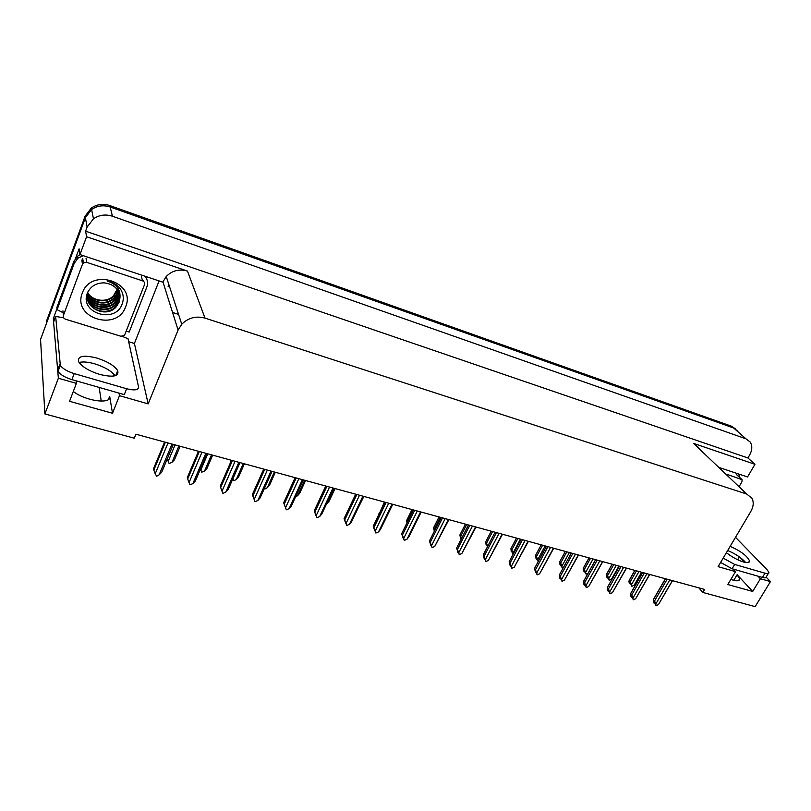 <?xml version="1.0" encoding="UTF-8"?>
<svg xmlns="http://www.w3.org/2000/svg" width="811" height="811" viewBox="0 0 811 811"><rect width="100%" height="100%" fill="white"/><g stroke="black" fill="none" stroke-linecap="round" stroke-linejoin="round"><path stroke-width="1.22" d="M698.869 587.863L702.833 592.446L755.163 606.638L770.45 581.599L760.424 578.73L752.699 591.452L737.118 574.705L739.632 578.831C739.612 581.223 736.692 581.416 730.853 579.419M76.102 380.825L76.396 383.38L58.362 378.23L44.899 413.945L40.55 339.464L85.398 217.632L91.602 209.502C97.269 205.67 103.453 204.838 110.174 206.998L733.62 427.995L737.838 431.188L733.62 427.995L110.174 206.998C103.453 204.838 97.269 205.67 91.602 209.502L85.398 217.632L46.47 323.396L46.339 321.602L85.125 216.152L91.319 208.052C96.955 204.23 103.129 203.399 109.82 205.558L731.684 426.292L735.425 428.867M168.11 286.384L168.729 284.174M159.078 280.93L134.403 343.469L128.675 341.715M54.692 319.027L53.303 318.601L56.993 308.606M75.626 258.172L79.083 248.835L79.965 254.573L162.778 282.157L166.235 276.48C172.175 270.539 179.261 268.735 187.463 271.077L86.574 236.721L79.965 254.573M719.813 467.724L747.539 476.969L754.96 464.297L693.506 443.374L698.606 447.56M747.924 457.962L85.601 231.176L87.101 227.11L93.458 218.818C99.246 214.905 105.572 214.043 112.435 216.223L745.948 438.812L750.195 442.025C752.486 445.786 752.294 450.135 749.607 455.072L747.924 457.962L754.96 464.297M770.45 581.599L766.273 577.26M58.362 378.23L57.693 370.303M53.597 321.987L53.303 318.601M86.574 236.721L85.601 231.176M99.165 387.425L101.253 401.141M44.899 413.945L134.281 438.193L135.893 434.199L704.617 589.435L702.833 592.446M733.134 569.058L735.516 571.623L718.12 566.656L750.783 511.528C753.52 506.662 753.926 502.273 752.02 498.349L746.728 494.031L205.011 318.125C196.059 315.702 188.304 317.74 181.755 324.238L178.085 330.047L148.18 403.878L134.403 343.469M148.18 403.878L119.47 395.677L119.004 393.112M115.77 375.523L117.686 370.647C114.493 365.72 107.62 361.544 97.056 358.117C83.371 354.711 77.258 355.968 78.728 361.868C82.023 366.805 88.977 370.982 99.601 374.388C113.185 377.632 119.217 376.385 117.686 370.647M760.424 578.73L757.991 576.185M744.741 562.307L739.977 557.319M76.396 383.38L69.543 401.303L112.506 413.265L119.47 395.677M752.699 591.452L727.791 584.528L735.516 571.623M172.54 312.438L178.552 314.374M73.304 391.46C85.713 401.293 112.08 404.598 109.678 396.305L108.431 399.468M112.506 413.265L109.678 396.305M178.876 445.928L172.003 462.341L169.124 463.537L168.191 461.327L175.054 444.884M172.003 462.341L174.487 459.756L180.143 446.273M167.269 458.874L168.191 461.327M171.973 444.053L159.149 474.84L161.734 472.154L173.301 444.408M159.149 474.84L156.675 476.209L155.195 473.817L168.009 442.968M164.582 442.036L153.543 468.697L153.837 470.086L165.373 442.248M153.837 470.086L155.195 473.817M211.489 454.829L204.554 470.998L201.716 472.184L200.834 470.015L207.768 453.815M204.554 470.998L206.947 468.434L212.654 455.153M200.469 469.042L200.834 470.015M243.31 463.517L236.305 479.453L233.984 480.741L232.838 478.875M236.305 479.453L238.627 476.898L244.375 463.811M274.351 471.992L267.306 487.695L265.004 488.972L264.396 488.435M267.306 487.695L269.536 485.16L275.334 472.255M205.842 453.288L192.886 483.609L195.38 480.943L207.058 453.623M192.886 483.609L189.956 484.836L189.034 482.616L201.969 452.234M198.472 451.281L187.321 477.537L187.686 478.936L199.334 451.514M187.686 478.936L189.034 482.616M238.85 462.3L225.772 492.165L228.175 489.509L239.965 462.605M225.772 492.165L222.883 493.372L222.011 491.192L235.078 461.266M231.51 460.293L220.247 486.164L220.673 487.553L232.433 460.547M220.673 487.553L222.011 491.192M271.026 471.079L257.847 500.499L260.159 497.873L272.05 471.363M257.847 500.499L254.999 501.695L254.178 499.546L267.346 470.076M263.717 469.093L252.363 494.568L252.839 495.957L264.71 469.356M252.839 495.957L254.178 499.546M302.412 479.646L289.132 508.639L286.334 509.815L285.411 507.392M285.391 507.382L283.688 502.769L284.225 504.158L296.177 477.953M289.132 508.639L291.362 506.023L303.344 479.899M284.225 504.158L285.553 507.706L298.823 478.672M286.334 509.815L285.553 507.706M295.133 477.659L283.688 502.769M726.392 552.686C731.867 556.985 737.523 560.077 743.373 561.952C747.59 563.108 749.638 562.743 749.516 560.867C747.174 555.9 740.727 551.054 730.164 546.32M727.69 550.507C735.476 553.791 741.457 557.786 745.633 562.479M735.506 537.308L767.196 569.829L768.919 572.485C768.98 573.691 767.672 573.924 764.996 573.195L734.665 564.436L723.189 558.1M768.311 573.489L766.344 576.712C766.405 577.919 765.097 578.172 762.411 577.452L732.09 568.764L720.624 562.428M738.922 474.09L739.551 477.304M79.093 362.476C82.915 361.503 88.166 361.959 94.846 363.865C104.771 367.038 111.512 371.002 115.061 375.767M122.279 336.413L128.016 338.694L138.549 386.948C138.519 390.101 134.545 390.699 126.638 388.753L74.196 373.597C67.161 371.367 62.548 368.61 60.338 365.325L55.655 316.422L53.587 322.008L57.662 370.09L58.068 371.347L60.338 365.325M63.674 317.831L55.655 316.422M126.638 388.753L124.306 394.633L71.905 379.619C64.88 377.409 60.267 374.652 58.068 371.347M80.056 254.603L77.663 256.114L73.943 261.203L56.882 307.41L57.094 309.66L63.126 312.701M73.943 261.203L74.237 263.291L77.968 258.172L83.188 255.647M145.169 276.298C147.622 279.683 148.16 283.313 146.781 287.175L129.192 332.044L126.293 331.253M74.237 263.291L57.094 309.66M726.656 474.232L742.085 479.686L741.943 481.754L739.308 486.265M116.612 291.463L113.52 295.782M125.614 306.832C117.169 332.023 71.986 318.176 82.337 293.014C91.055 267.062 136.603 282.198 125.614 306.832M87.507 292.832C78.829 313.066 114.929 324.065 121.944 304.51C124.195 298.914 123.566 293.552 120.038 288.442C116.804 284.428 112.506 281.954 107.133 281.032C116.449 283.911 120.717 289.568 119.947 298.002C119.187 289.142 113.935 284.093 104.193 282.867C96.286 282.857 90.72 286.182 87.507 292.832M87.335 298.336C88.997 310.654 107.427 315.763 115.791 306.659L118.882 301.986M88.004 291.737C81.992 306.659 105.237 319.047 115.902 307.217L119.004 302.544L119.947 298.002M87.223 297.221C89.727 308.819 107.305 313.168 115.324 304.429L118.406 299.786L119.268 293.501M86.868 294.717C86.797 308.079 106.555 314.719 115.436 304.987L118.528 300.334L119.349 293.775M87.203 296.106C90.457 306.943 107.184 310.603 114.868 302.229L117.94 297.596L118.862 292.436M87.203 296.39C90.274 307.42 107.214 311.242 114.98 302.777L118.051 298.144L118.974 292.7M87.274 294.991C91.187 305.048 107.062 308.048 114.412 300.05L117.473 295.427L118.376 291.392M87.253 295.275C91.004 305.524 107.093 308.687 114.523 300.587L117.585 295.974L118.507 291.656M87.436 293.876C91.927 303.132 106.94 305.524 113.956 297.88L117.007 293.288L117.788 290.379M87.385 294.16C91.734 303.618 106.971 306.152 114.067 298.418L117.119 293.815L117.95 290.622M87.689 292.751C92.697 301.216 106.809 303.01 113.51 295.731L117.108 289.385M87.618 293.035C92.495 301.692 106.839 303.638 113.621 296.268L117.291 289.628M82.479 264.193L83.401 262.916L86.716 262.348L142.574 280.849C144.348 281.63 144.987 282.897 144.51 284.661L124.529 335.308L120.951 336.271L65.519 319.21C63.674 318.449 62.974 317.192 63.42 315.428L82.479 264.193L81.82 260.007M101.781 306.862L109.647 305.656M304.662 480.264L297.556 495.744L295.569 496.839M297.556 495.744L299.715 493.23L305.554 480.507M334.244 488.344L326.529 503.915M327.097 503.601L329.175 501.097L335.055 488.557M357.022 510.261L363.875 496.423M333.027 488.009L319.656 516.577L316.898 517.742L315.966 515.34M315.874 515.309L314.252 510.768L314.84 512.157L326.884 486.326M319.656 516.577L321.815 513.981L333.868 488.232M314.84 512.157L316.168 515.664L329.53 487.056M316.898 517.742L316.168 515.664M325.779 486.032L314.252 510.768M362.912 496.16L349.45 524.322L346.743 525.477L345.76 523.024M345.618 523.054L344.087 518.584L344.726 519.963L356.85 494.507M349.45 524.322L351.538 521.747L363.663 496.373M344.726 519.963L346.044 523.44L359.496 495.227M346.743 525.477L346.044 523.44M355.684 494.193L344.087 518.584M392.078 504.128L378.544 531.884L375.878 533.03L374.844 530.506M374.672 530.607L373.222 526.207L373.912 527.596L386.097 502.496M378.544 531.884L380.552 529.33L392.757 504.31M373.912 527.596L375.219 531.023L388.743 503.215M375.878 533.03L375.219 531.023M384.89 502.161L373.222 526.207M384.414 502.029L379.244 513.799M379.072 514.154L378.97 513.272M407 522.892L406.564 520.652L407.284 521.97L413.245 509.906M412.039 509.572L406.564 520.652M434.331 531.276L433.53 527.87L434.29 529.198L440.282 517.286M439.035 516.942L433.53 527.87M434.29 529.198L434.787 530.374M461.368 538.798L460.395 537.906L459.908 534.936L460.699 536.253L466.72 524.494M465.423 524.149L459.908 534.936M460.699 536.253L461.571 538.403M487.472 546.766L487.259 545.965M487.198 545.732L486.093 544.759L485.698 541.839L486.539 543.157L492.571 531.56M491.243 531.195L485.698 541.839M486.539 543.157L487.746 546.239M403.047 537.997L401.678 533.658L402.408 535.037L414.654 510.291M420.554 511.903L406.96 539.274L408.896 536.73L421.162 512.065M406.96 539.274L404.324 540.41L403.249 537.794M402.408 535.037L403.706 538.433L417.3 511.011M404.324 540.41L403.706 538.433M413.397 509.947L401.678 533.658M448.382 519.496L434.716 546.492L432.121 547.618L431.006 544.972M430.773 545.205L429.475 540.927L430.246 542.316L442.553 517.905M434.716 546.492L448.899 519.638M430.246 542.316L431.543 545.671L445.198 518.624M432.121 547.618L431.543 545.671M441.245 517.55L429.475 540.927M475.55 526.907L461.834 553.548L459.279 554.663L458.114 551.977M457.86 552.25L456.634 548.043L457.445 549.422L469.802 525.335M461.834 553.548L476.006 527.038M457.445 549.422L458.732 552.737L472.448 526.065M459.279 554.663L458.732 552.737M468.464 524.97L456.634 548.043M502.121 534.155L488.354 560.442L485.83 561.547L484.613 558.83M484.339 559.134L483.184 554.988L484.035 556.366L496.433 532.614M488.354 560.442L502.506 534.267M484.035 556.366L485.313 559.651L499.079 533.334M485.83 561.547L485.313 559.651M495.055 532.229L483.184 554.988M528.083 541.251L514.265 567.183L511.782 568.268L510.524 565.531M510.231 565.875L509.136 561.79L510.028 563.158L522.466 539.72M514.265 567.183L528.407 541.332M510.028 563.158L511.305 566.413L525.112 540.44M511.782 568.268L511.305 566.413M521.047 539.325L509.136 561.79M513.11 554.298L512.471 552.636M512.42 552.443L511.234 551.46L510.93 548.601L511.802 549.909L517.864 538.453M516.495 538.088L510.93 548.601M513.282 553.984L513.039 553.072L520.419 539.153M511.802 549.909L513.039 553.072M536.527 556.518L538.2 561.445L535.838 558.019L535.625 555.211L536.527 556.518L542.61 545.215M541.201 544.83L535.625 555.211M537.764 559.641L545.154 545.904M560.725 562.986L562.368 567.852L559.925 564.436L559.772 561.668L560.725 562.986L566.818 551.825M565.379 551.429L559.793 561.678L565.358 551.419M561.952 566.078L569.363 552.514M562.368 567.852L563.361 567.588M584.417 569.312L586.018 574.127L584.072 570.609L584.346 571.856L583.504 570.721L583.119 568.977L583.454 568.014L584.417 569.312L590.52 558.292M589.05 557.887L583.454 568.014M585.643 572.384L593.064 558.982M586.018 574.127L588.056 573.255M607.611 575.516L609.183 580.27L607.206 576.773L607.459 578L606.598 576.874L606.233 575.151L606.628 574.218L607.611 575.516L613.734 564.628M612.234 564.213L606.628 574.218M608.828 578.547L616.269 565.318M609.183 580.27L611.474 579.257L619.107 566.088M618.915 566.037L611.474 579.257M630.34 581.588L631.87 586.292L630.745 583.94L629.214 582.896L628.88 581.203L629.316 580.291L630.34 581.588L636.453 570.832M634.932 570.417L629.316 580.291M631.536 584.589L638.987 571.522M631.87 586.292L634.131 585.278L641.754 572.272M641.582 572.231L634.131 585.278M553.467 548.175L539.619 573.772L537.166 574.847L535.858 572.09M535.554 572.465L534.52 568.43L535.453 569.798L547.922 546.665M539.619 573.772L553.731 548.246M535.453 569.798L536.72 573.012L550.557 547.384M537.166 574.847L536.72 573.012M546.462 546.269L534.52 568.43M578.294 554.957L564.405 580.22L561.993 581.284L560.644 578.507M560.32 578.902L559.489 577.716L559.337 574.928L560.32 576.297L572.819 553.457M564.405 580.22L578.517 555.018M560.32 576.297L561.577 579.48L575.455 554.177M561.993 581.284L561.577 579.48M571.309 553.051L559.357 574.938L571.329 553.051M602.583 561.577L588.664 586.525L586.282 587.59L584.893 584.792M584.559 585.207L583.697 584.021L583.606 581.284L584.64 582.653L597.17 560.107M588.664 586.525L602.786 561.638M584.64 582.653L585.897 585.806L599.795 560.827M586.282 587.59L585.897 585.806M595.649 559.691L583.656 581.294M608.432 591.3L608.017 590.124L608.28 591.381L608.635 590.945M608.28 591.381L607.398 590.195L607.348 587.499L608.453 588.877L621.003 566.615M626.345 568.065L612.406 592.699L626.528 568.116M612.406 592.699L610.054 593.753L608.909 591.31M608.453 588.877L609.69 591.989L623.629 567.325M610.054 593.753L609.69 591.989M619.452 566.19L607.429 587.519M649.601 574.421L635.652 598.741L633.33 599.785L632.174 597.362L631.262 596.186L631.505 597.423L631.86 596.967M631.505 597.423L630.593 596.247L630.593 593.591L631.749 594.96L644.329 572.971M635.652 598.741L649.763 574.462M631.749 594.96L632.985 598.052L646.945 573.691M633.33 599.785L632.985 598.052M642.738 572.546L630.705 593.611M654.376 603.262L654.903 603.232M672.37 580.635L658.4 604.661L656.109 605.685L654.011 602.117L654.234 603.333L654.609 602.867M654.234 603.333L653.301 602.157L653.342 599.552L654.568 600.921L667.159 579.206M658.4 604.661L672.512 580.666M654.568 600.921L655.795 603.982L669.764 579.916M656.109 605.685L655.795 603.982M665.547 578.77L653.494 599.572M737.118 574.705L733.752 580.331M745.948 438.812L731.684 426.292M112.435 216.223L109.82 205.558M87.101 227.11L85.125 216.152M205.011 318.125L187.463 271.077M746.728 494.031L693.506 443.374M178.085 330.047L162.91 281.822M737.706 559.752L739.409 556.904M762.411 577.452L764.996 573.195M734.665 564.436L732.09 568.764M74.196 373.597L71.905 379.619M59.923 364.078L57.662 370.09M741.325 479.088L736.378 474.455M86.716 262.348L86.027 258.182M63.42 315.428L62.934 310.856M143.618 281.417L143.334 280.383M142.574 280.849L141.408 276.602M739.632 578.831L738.598 580.544M93.458 218.818L91.319 208.052M181.755 324.238L166.235 276.48M113.54 376.081L114.148 374.53M748.583 562.418L749.516 560.867M77.968 258.172L77.663 256.114M741.548 479.189L737.138 475.053M115.902 307.217L115.791 306.659M115.436 304.987L115.324 304.429M114.98 302.777L114.868 302.229M114.523 300.587L114.412 300.05M114.067 298.418L113.956 297.88M113.621 296.268L113.51 295.731M83.401 262.916L82.732 258.739M589.009 557.877L583.413 568.004M612.153 564.192L606.547 574.198M634.831 570.386L629.204 580.27M595.598 559.681L583.606 581.284M619.371 566.169L607.348 587.499M642.626 572.515L630.593 593.591M665.405 578.73L653.342 599.552"/></g></svg>
